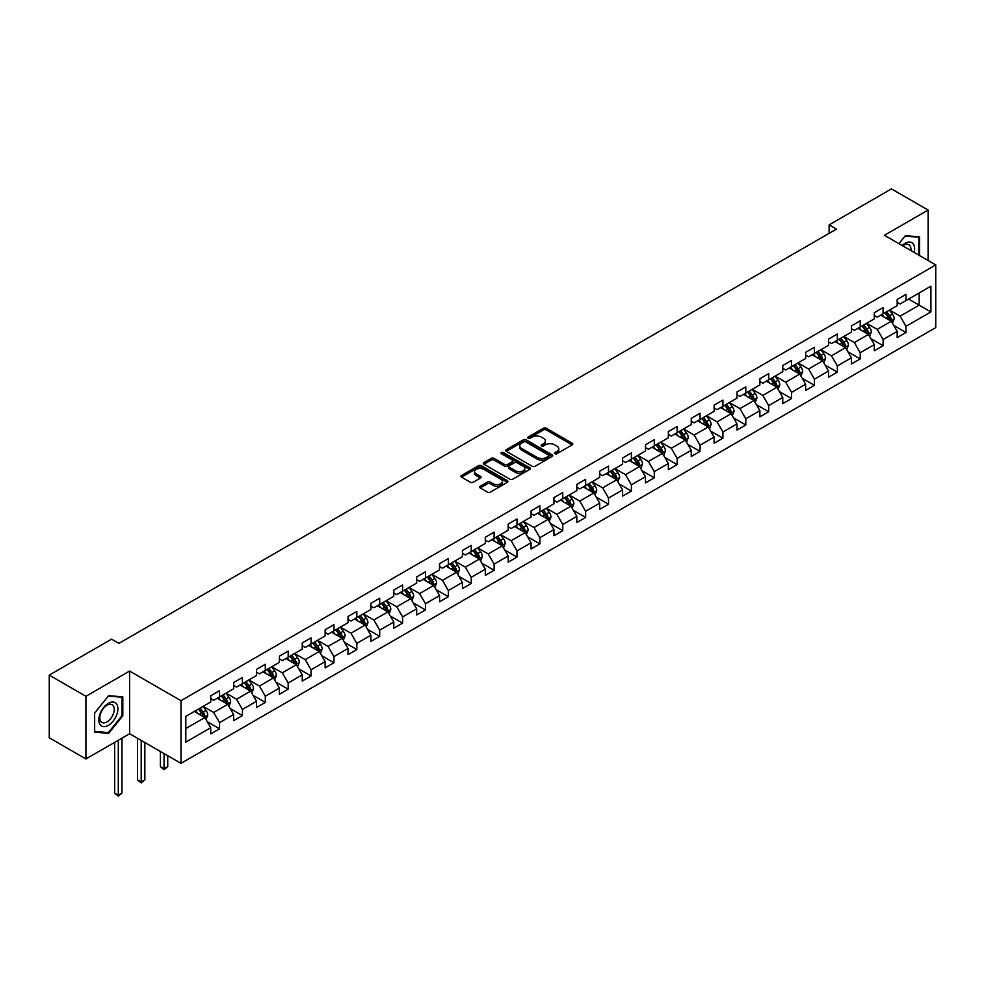 <?xml version="1.0" encoding="UTF-8"?>
<svg xmlns="http://www.w3.org/2000/svg" width="985" height="985" viewBox="0 0 985 985"><rect width="100%" height="100%" fill="white"/><g stroke="black" fill="none" stroke-linecap="round" stroke-linejoin="round"><path stroke-width="1.48" d="M554.875 453.703A1.428 0.825 0 0 0 556.894 453.703L572.187 444.875A2.032 1.17 0 0 0 572.79 444.038A2.032 1.17 0 0 0 572.187 443.213L546.281 428.253A2.032 1.17 0 0 0 543.4 428.253L528.095 437.081A1.428 0.825 0 0 0 530.115 438.239L532.097 437.106A6.513 3.768 0 0 1 541.307 437.106L543.474 438.35A6.513 3.768 0 0 1 545.382 441.009A6.513 3.768 0 0 1 543.474 443.669L541.491 444.814A1.428 0.825 0 0 0 543.498 445.971L545.481 444.826A6.513 3.768 0 0 1 554.703 444.826L556.857 446.082A6.513 3.768 0 0 1 558.766 448.741A6.513 3.768 0 0 1 556.857 451.401L554.875 452.546A1.428 0.825 0 0 0 554.875 453.703L554.875 452.546M480.188 486.27A2.032 1.17 0 0 0 479.596 487.095A2.032 1.17 0 0 0 480.188 487.932L487.464 492.131A2.032 1.17 0 0 0 490.345 492.131L507.337 482.318A2.032 1.17 0 0 0 507.928 481.493A2.032 1.17 0 0 0 507.337 480.655L481.419 465.696A2.032 1.17 0 0 0 478.538 465.696L461.546 475.509A2.032 1.17 0 0 0 460.955 476.334A2.032 1.17 0 0 0 461.546 477.171L470.325 482.231A2.032 1.17 0 0 0 473.206 482.231L480.483 478.033A2.032 1.17 0 0 0 481.074 477.208A2.032 1.17 0 0 0 480.483 476.371L476.124 473.859A5.442 3.14 0 0 1 474.536 471.643A5.442 3.14 0 0 1 477.897 468.737A5.442 3.14 0 0 1 483.832 469.414L500.885 479.264A5.442 3.14 0 0 1 502.485 481.493A5.442 3.14 0 0 1 499.124 484.398A5.442 3.14 0 0 1 493.19 483.709L490.345 482.071A2.032 1.17 0 0 0 487.464 482.071L480.188 486.27L480.188 487.932M129.626 671.056L85.917 696.296L49.25 675.119L49.25 737.79L85.917 758.955L129.626 733.726L180.969 763.363L180.969 700.692L129.626 671.056L129.626 733.726M928.129 260.52L928.129 210.051L884.419 235.292L935.75 264.928L180.969 700.692M928.129 210.051L891.45 188.886L829.124 224.875L829.124 233.334M49.25 675.119L111.588 639.13L118.926 643.365L836.45 229.111L829.124 224.875M532.232 466.274A2.032 1.17 0 0 0 535.114 466.274L552.105 456.474A2.032 1.17 0 0 0 552.708 455.636A2.032 1.17 0 0 0 552.105 454.811L526.187 439.839A2.032 1.17 0 0 0 523.318 439.839L506.327 449.652A2.032 1.17 0 0 0 505.724 450.49A2.032 1.17 0 0 0 506.327 451.315L532.232 466.274M501.931 454.011A1.428 0.825 0 0 1 503.372 454.22L503.372 452.521L529.721 467.727A2.032 1.17 0 0 1 530.312 468.565A2.032 1.17 0 0 1 529.721 469.389L512.729 479.202A2.032 1.17 0 0 1 509.848 479.202L483.93 464.243L491.207 460.069L491.207 458.382L483.93 462.581A2.032 1.17 0 0 0 483.339 463.406A2.032 1.17 0 0 0 483.93 464.243L483.93 462.581M491.207 460.069A2.032 1.17 0 0 1 494.088 460.069L494.088 458.382A2.032 1.17 0 0 0 491.207 458.382M494.088 458.382L504.591 464.452A2.032 1.17 0 0 0 507.472 464.452L512.298 461.669A2.032 1.17 0 0 0 512.889 460.832A2.032 1.17 0 0 0 512.298 460.007L501.353 453.679A1.428 0.825 0 0 1 503.372 452.521M180.969 763.363L935.75 327.586L935.75 264.928M207.293 721.746L219.544 728.814L219.544 722.633L233.617 714.507L233.617 720.688L242.421 715.603L242.421 709.422L256.506 701.295L256.506 707.476L265.297 702.391L265.297 696.21L279.383 688.084L279.383 694.265L288.186 689.18L288.186 682.999L302.26 674.873L302.26 681.054L311.063 675.969L311.063 669.788L325.148 661.661L325.148 667.842L333.94 662.757L333.94 656.576L348.025 648.45L348.025 654.631L356.829 649.546L356.829 643.365L370.902 635.239L370.902 641.42L379.705 636.335L379.705 630.154L393.791 622.027L393.791 628.208L402.594 623.123L402.594 616.942L416.667 608.816L416.667 614.997L425.471 609.924L425.471 603.731L439.556 595.605L439.556 601.786L448.347 596.713L448.347 590.532L462.433 582.394L462.433 588.574L471.236 583.502L471.236 577.321L485.31 569.182L485.31 575.363L494.113 570.29L494.113 564.11L508.198 555.971L508.198 562.164L516.99 557.079L516.99 550.898L531.075 542.772L531.075 548.953L539.879 543.868L539.879 537.687L553.952 529.561L553.952 535.741L562.755 530.656L562.755 524.476L576.841 516.349L576.841 522.53L585.644 517.445L585.644 511.264L599.717 503.138L599.717 509.319L608.521 504.234L608.521 498.053L622.606 489.927L622.606 496.108L631.397 491.022L631.397 484.842L645.483 476.715L645.483 482.896L654.286 477.811L654.286 471.63L668.359 463.504L668.359 469.685L677.163 464.6L677.163 458.419L691.248 450.293L691.248 456.474L700.039 451.401L700.039 445.208L714.125 437.081L714.125 443.262L722.928 438.19L722.928 432.009L737.002 423.87L737.002 430.051L745.805 424.978L745.805 418.797L759.891 410.659L759.891 416.84L768.694 411.767L768.694 405.586L782.767 397.447L782.767 403.641L791.571 398.556L791.571 392.375L805.644 384.248L805.644 390.429L814.447 385.344L814.447 379.163L828.533 371.037L828.533 377.218L837.336 372.133L837.336 365.952L851.409 357.826L851.409 364.007L860.213 358.922L860.213 352.741L874.298 344.615L874.298 350.795L883.089 345.71L883.089 339.529L897.175 331.403L897.175 337.584L905.978 332.499L905.978 326.318L930.911 311.925L930.911 286.179L919.177 292.951L919.177 305.153L930.911 311.925M219.544 728.814L210.741 733.899L210.741 727.706L185.808 742.111L185.808 716.366L210.741 701.973L210.741 695.792L219.544 690.707L219.544 696.887L233.617 688.761L233.617 682.58L242.421 677.495L242.421 683.676L256.506 675.55L256.506 669.369L265.297 664.284L265.297 670.465L279.383 662.339L279.383 656.158L288.186 651.073L288.186 657.254L302.26 649.127L302.26 642.946L311.063 637.861L311.063 644.042L325.148 635.916L325.148 629.735L333.94 624.65L333.94 630.831L348.025 622.705L348.025 616.524L356.829 611.439L356.829 617.62L370.902 609.493L370.902 603.312L379.705 598.227L379.705 604.408L393.791 596.282L393.791 590.101L402.594 585.016L402.594 591.209L416.667 583.071L416.667 576.89L425.471 571.817L425.471 577.998L439.556 569.859L439.556 563.679L448.347 558.606L448.347 564.787L462.433 556.648L462.433 550.467L471.236 545.394L471.236 551.575L485.31 543.449L485.31 537.256L494.113 532.183L494.113 538.364L508.198 530.238L508.198 524.057L516.99 518.972L516.99 525.153L531.075 517.027L531.075 510.846L539.879 505.761L539.879 511.941L553.952 503.815L553.952 497.634L562.755 492.549L562.755 498.73L576.841 490.604L576.841 484.423L585.644 479.338L585.644 485.519L599.717 477.393L599.717 471.212L608.521 466.127L608.521 472.308L622.606 464.181L622.606 458L631.397 452.915L631.397 459.096L645.483 450.97L645.483 444.789L654.286 439.704L654.286 445.885L668.359 437.759L668.359 431.578L677.163 426.493L677.163 432.686L691.248 424.547L691.248 418.366L700.039 413.294L700.039 419.475L714.125 411.336L714.125 405.155L722.928 400.082L722.928 406.263L737.002 398.125L737.002 391.944L745.805 386.871L745.805 393.052L759.891 384.913L759.891 378.733L768.694 373.66L768.694 379.841L782.767 371.714L782.767 365.521L791.571 360.448L791.571 366.629L805.644 358.503L805.644 352.322L814.447 347.237L814.447 353.418L828.533 345.292L828.533 339.111L837.336 334.026L837.336 340.207L851.409 332.08L851.409 325.9L860.213 320.815L860.213 326.995L874.298 318.869L874.298 312.688L883.089 307.603L883.089 313.784L897.175 305.658L897.175 299.477L905.978 294.392L905.978 300.573L930.911 286.179M217.192 698.242L227.757 704.337L213.671 712.463L203.107 706.368M210.741 698.587L213.671 700.273L219.544 696.887M213.671 712.463L219.544 722.633M227.757 704.337L233.617 714.507M240.069 685.031L250.633 691.125L236.548 699.264L225.996 693.157M233.617 685.375L236.548 687.062L242.421 683.676M236.548 699.264L242.421 709.422M250.633 691.125L256.506 701.295M262.958 671.819L273.51 677.914L259.437 686.053L248.873 679.946M256.506 672.164L259.437 673.851L265.297 670.465M259.437 686.053L265.297 696.21M273.51 677.914L279.383 688.084M285.835 658.608L296.399 664.703L282.313 672.841L271.749 666.734M279.383 658.953L282.313 660.639L288.186 657.254M282.313 672.841L288.186 682.999M296.399 664.703L302.26 674.873M308.711 645.397L319.275 651.504L305.202 659.63L294.638 653.535M302.26 645.741L305.202 647.428L311.063 644.042M305.202 659.63L311.063 669.788M319.275 651.504L325.148 661.661M331.6 632.185L342.164 638.292L328.079 646.419L317.515 640.324M325.148 632.53L328.079 634.217L333.94 630.831M328.079 646.419L333.94 656.576M342.164 638.292L348.025 648.45M354.477 618.974L365.041 625.081L350.956 633.207L340.404 627.113M348.025 619.319L350.956 621.018L356.829 617.62M350.956 633.207L356.829 643.365M365.041 625.081L370.902 635.239M377.366 605.775L387.918 611.87L373.844 619.996L363.28 613.901M370.902 606.107L373.844 607.807L379.705 604.408M373.844 619.996L379.705 630.154M387.918 611.87L393.791 622.027M400.242 592.564L410.807 598.658L396.721 606.785L386.157 600.69M393.791 592.896L396.721 594.595L402.594 591.209M396.721 606.785L402.594 616.942M410.807 598.658L416.667 608.816M423.119 579.352L433.683 585.447L419.598 593.573L409.046 587.479M416.667 579.685L419.598 581.384L425.471 577.998M419.598 593.573L425.471 603.731M433.683 585.447L439.556 595.605M446.008 566.141L456.56 572.236L442.487 580.362L431.923 574.267M439.556 566.473L442.487 568.173L448.347 564.787M442.487 580.362L448.347 590.532M456.56 572.236L462.433 582.394M468.885 552.93L479.449 559.024L465.363 567.151L454.799 561.056M462.433 553.262L465.363 554.961L471.236 551.575M465.363 567.151L471.236 577.321M479.449 559.024L485.31 569.182M491.761 539.718L502.325 545.813L488.252 553.939L477.688 547.845M485.31 540.051L488.252 541.75L494.113 538.364M488.252 553.939L494.113 564.11M502.325 545.813L508.198 555.971M514.65 526.507L525.214 532.602L511.129 540.728L500.565 534.633M508.198 526.852L511.129 528.539L516.99 525.153M511.129 540.728L516.99 550.898M525.214 532.602L531.075 542.772M537.527 513.296L548.091 519.39L534.005 527.529L523.454 521.422M531.075 513.641L534.005 515.327L539.879 511.941M534.005 527.529L539.879 537.687M548.091 519.39L553.952 529.561M560.416 500.084L570.968 506.179L556.894 514.318L546.33 508.211M553.952 500.429L556.894 502.116L562.755 498.73M556.894 514.318L562.755 524.476M570.968 506.179L576.841 516.349M583.292 486.873L593.856 492.968L579.771 501.106L569.207 495.012M576.841 487.218L579.771 488.905L585.644 485.519M579.771 501.106L585.644 511.264M593.856 492.968L599.717 503.138M606.169 473.662L616.733 479.769L602.648 487.895L592.096 481.8M599.717 474.007L602.648 475.693L608.521 472.308M602.648 487.895L608.521 498.053M616.733 479.769L622.606 489.927M629.058 460.451L639.61 466.558L625.537 474.684L614.972 468.589M622.606 460.795L625.537 462.482L631.397 459.096M625.537 474.684L631.397 484.842M639.61 466.558L645.483 476.715M651.935 447.239L662.499 453.346L648.413 461.473L637.849 455.378M645.483 447.584L648.413 449.283L654.286 445.885M648.413 461.473L654.286 471.63M662.499 453.346L668.359 463.504M674.811 434.04L685.375 440.135L671.302 448.261L660.738 442.166M668.359 434.373L671.302 436.072L677.163 432.686M671.302 448.261L677.163 458.419M685.375 440.135L691.248 450.293M697.7 420.829L708.252 426.924L694.179 435.05L683.615 428.955M691.248 421.161L694.179 422.861L700.039 419.475M694.179 435.05L700.039 445.208M708.252 426.924L714.125 437.081M720.577 407.618L731.141 413.712L717.055 421.839L706.504 415.744M714.125 407.95L717.055 409.649L722.928 406.263M717.055 421.839L722.928 432.009M731.141 413.712L737.002 423.87M743.466 394.406L754.017 400.501L739.944 408.627L729.38 402.533M737.002 394.739L739.944 396.438L745.805 393.052M739.944 408.627L745.805 418.797M754.017 400.501L759.891 410.659M766.342 381.195L776.906 387.29L762.821 395.416L752.257 389.321M759.891 381.527L762.821 383.227L768.694 379.841M762.821 395.416L768.694 405.586M776.906 387.29L782.767 397.447M789.219 367.984L799.783 374.078L785.698 382.205L775.146 376.11M782.767 368.316L785.698 370.015L791.571 366.629M785.698 382.205L791.571 392.375M799.783 374.078L805.644 384.248M812.108 354.772L822.66 360.867L808.587 369.006L798.022 362.899M805.644 355.117L808.587 356.804L814.447 353.418M808.587 369.006L814.447 379.163M822.66 360.867L828.533 371.037M834.984 341.561L845.549 347.656L831.463 355.794L820.899 349.687M828.533 341.906L831.463 343.593L837.336 340.207M831.463 355.794L837.336 365.952M845.549 347.656L851.409 357.826M857.861 328.35L868.425 334.444L854.34 342.583L843.788 336.476M851.409 328.694L854.34 330.381L860.213 326.995M854.34 342.583L860.213 352.741M868.425 334.444L874.298 344.615M880.75 315.138L891.302 321.233L877.229 329.372L866.665 323.277M874.298 315.483L877.229 317.17L883.089 313.784M877.229 329.372L883.089 339.529M891.302 321.233L897.175 331.403M908.613 299.058L919.177 305.153L900.105 316.16L889.541 310.066M897.175 302.272L900.105 303.959L905.978 300.573M900.105 316.16L905.978 326.318M85.917 696.296L85.917 758.955M185.808 728.555L204.868 717.548L194.316 711.453M204.868 717.548L210.741 727.706M893.727 325.432L905.978 332.499M870.851 338.643L883.089 345.71M847.962 351.854L860.213 358.922M825.085 365.066L837.336 372.133M802.209 378.277L814.447 385.344M779.32 391.488L791.571 398.556M756.443 404.687L768.694 411.767M733.554 417.899L745.805 424.978M710.678 431.11L722.928 438.19M687.801 444.321L700.039 451.401M664.912 457.533L677.163 464.6M642.035 470.744L654.286 477.811M619.159 483.955L631.397 491.022M596.27 497.166L608.521 504.234M573.393 510.378L585.644 517.445M550.504 523.589L562.755 530.656M527.628 536.8L539.879 543.868M504.751 550.012L516.99 557.079M481.862 563.223L494.113 570.29M458.985 576.422L471.236 583.502M436.109 589.633L448.347 596.713M413.22 602.845L425.471 609.924M390.343 616.056L402.594 623.123M367.454 629.267L379.705 636.335M344.578 642.479L356.829 649.546M321.701 655.69L333.94 662.757M298.812 668.901L311.063 675.969M275.935 682.112L288.186 689.18M253.059 695.324L265.297 702.391M230.17 708.535L242.421 715.603M919.547 255.571L919.547 236.905L905.387 235.637L898.936 243.664L905.092 236.055L918.808 237.274L918.808 255.14M94.498 732.114L108.658 733.369L122.805 715.763L122.805 696.887L108.658 695.632L94.498 713.238L94.498 732.114M122.078 715.344L122.805 715.763M107.156 732.508L108.658 733.369M555.442 453.9L556.857 453.088A6.513 3.768 0 0 0 558.766 450.428L558.766 448.741M545.382 441.009L545.382 442.708A6.513 3.768 0 0 1 543.474 445.368L542.058 446.18M572.162 444.888L546.281 429.94A2.032 1.17 0 0 0 543.4 429.94L528.674 438.448M552.105 454.811L552.105 456.474L526.187 441.539A2.032 1.17 0 0 0 523.318 441.539L506.352 451.327L506.327 449.652M548.51 456.215A1.428 0.825 0 0 0 548.51 455.058L525.756 441.92A1.428 0.825 0 0 0 523.749 441.92L521.656 443.127A6.513 3.768 0 0 0 519.748 445.786A6.513 3.768 0 0 0 521.656 448.446L537.207 457.422A6.513 3.768 0 0 0 546.416 457.422L548.51 456.215L548.51 457.914A1.428 0.825 0 0 0 548.928 457.335L548.928 455.636M519.748 445.786L519.748 447.486A6.513 3.768 0 0 0 521.656 450.145L521.656 448.446M548.51 457.914L546.416 459.121A6.513 3.768 0 0 1 537.207 459.121L521.656 450.145M494.088 460.069L504.591 466.139A2.032 1.17 0 0 0 507.472 466.139L512.298 463.356A2.032 1.17 0 0 0 512.889 462.531L512.889 460.832M503.372 454.22L529.696 469.414M515.5 470.744A5.442 3.14 0 0 0 521.434 471.421A5.442 3.14 0 0 0 524.796 468.528A5.442 3.14 0 0 0 523.207 466.299L517.199 462.827A2.032 1.17 0 0 0 514.318 462.827L509.491 465.61A2.032 1.17 0 0 0 508.9 466.447A2.032 1.17 0 0 0 509.491 467.272L515.5 470.744L515.5 472.443A5.442 3.14 0 0 0 521.434 473.12A5.442 3.14 0 0 0 524.796 470.214L524.796 468.528M508.9 466.447L508.9 468.134A2.032 1.17 0 0 0 509.491 468.971L509.491 467.272M515.5 472.443L509.491 468.971M502.485 481.493L502.485 483.179A5.442 3.14 0 0 1 499.124 486.085A5.442 3.14 0 0 1 493.19 485.408L490.345 483.758A2.032 1.17 0 0 0 487.464 483.758L480.224 487.944M474.536 471.643L474.536 473.329A5.442 3.14 0 0 0 476.124 475.558L476.124 473.859M480.458 478.057L476.124 475.558M507.3 482.33L481.419 467.395A2.032 1.17 0 0 0 478.538 467.395L461.571 477.183M892.472 323.24L894.208 318.857A5.491 3.177 -120 0 0 892.459 314.166L889.43 310.127M884.148 317.108L882.092 314.363M884.887 312.75L887.916 316.801A5.491 3.177 60 0 1 889.48 320.1L891.24 319.091A5.491 3.177 -120 0 0 889.664 315.779L886.648 311.74M885.269 312.528L888.63 317.01A2.795 1.613 60 0 1 889.135 317.872L891.24 319.091M917.897 236.757L918.808 237.274M914.166 252.468A13.482 7.782 120 0 0 911.839 242.667A13.482 7.782 120 0 0 902.174 245.548M910.903 250.584A10.207 5.898 120 0 0 908.859 244.723A10.207 5.898 120 0 0 902.765 245.881M108.362 725.342A13.482 7.782 120 0 0 117.892 708.831A13.482 7.782 120 0 0 108.362 703.327A13.482 7.782 120 0 0 98.82 719.838A13.482 7.782 120 0 0 108.362 725.342M107.02 721.894A10.207 5.898 120 0 0 113.694 712.894A10.207 5.898 120 0 0 112.13 704.718A10.207 5.898 120 0 0 107.02 705.223A10.207 5.898 120 0 0 100.359 714.224A10.207 5.898 120 0 0 101.923 722.399A10.207 5.898 120 0 0 107.02 721.894M94.646 713.103L108.362 696.05L122.078 697.269L122.078 715.553L108.362 732.618L94.646 731.387L94.646 713.103M121.167 696.752L122.078 697.269M869.583 336.451L871.331 332.056A5.491 3.177 -120 0 0 869.57 327.377L866.554 323.339M861.272 330.32L859.216 327.574M861.998 325.961L865.027 330A5.491 3.177 60 0 1 866.603 333.312L868.364 332.29A5.491 3.177 -120 0 0 866.788 328.99L863.759 324.952M862.38 325.739L865.741 330.221A2.795 1.613 60 0 1 866.246 331.071L868.364 332.29M846.706 349.663L848.454 345.267A5.491 3.177 -120 0 0 846.694 340.588L843.665 336.55M838.395 343.531L836.339 340.785M839.121 339.172L842.15 343.211A5.491 3.177 60 0 1 843.726 346.523L845.487 345.501A5.491 3.177 -120 0 0 843.911 342.201L840.882 338.163M839.503 338.951L842.864 343.433A2.795 1.613 60 0 1 843.369 344.282L845.487 345.501M823.817 362.874L825.565 358.478A5.491 3.177 -120 0 0 823.817 353.8L820.788 349.761M815.506 356.742L813.45 353.997M816.245 352.384L819.261 356.422A5.491 3.177 60 0 1 820.837 359.734L822.598 358.712A5.491 3.177 -120 0 0 821.022 355.413L817.993 351.374M816.627 352.162L819.976 356.644A2.795 1.613 60 0 1 820.493 357.493L822.598 358.712M800.94 376.085L802.689 371.69A5.491 3.177 -120 0 0 800.928 367.011L797.899 362.973M792.63 369.954L790.573 367.208M793.356 365.595L796.385 369.634A5.491 3.177 60 0 1 797.961 372.946L799.721 371.924A5.491 3.177 -120 0 0 798.145 368.624L795.117 364.573M793.738 365.373L797.099 369.855A2.795 1.613 60 0 1 797.604 370.705L799.721 371.924M778.064 389.297L779.8 384.901A5.491 3.177 -120 0 0 778.051 380.222L775.023 376.184M769.741 383.165L767.684 380.419M770.479 378.806L773.508 382.845A5.491 3.177 60 0 1 775.072 386.157L776.833 385.135A5.491 3.177 -120 0 0 775.269 381.835L772.24 377.784M770.861 378.585L774.222 383.067A2.795 1.613 60 0 1 774.727 383.916L776.833 385.135M755.175 402.508L756.923 398.112A5.491 3.177 -120 0 0 755.175 393.434L752.146 389.395M746.864 396.364L744.808 393.631M747.59 392.018L750.619 396.056A5.491 3.177 60 0 1 752.195 399.368L753.956 398.346A5.491 3.177 -120 0 0 752.38 395.047L749.351 390.996M747.984 391.796L751.333 396.278A2.795 1.613 60 0 1 751.851 397.127L753.956 398.346M732.298 415.719L734.047 411.324A5.491 3.177 -120 0 0 732.286 406.645L729.257 402.606M723.987 409.575L721.931 406.83M724.714 405.229L727.743 409.267A5.491 3.177 60 0 1 729.319 412.58L731.079 411.558A5.491 3.177 -120 0 0 729.503 408.246L726.474 404.207M725.095 405.007L728.457 409.489A2.795 1.613 60 0 1 728.962 410.339L731.079 411.558M709.422 428.931L711.158 424.535A5.491 3.177 -120 0 0 709.409 419.856L706.38 415.818M701.098 422.787L699.042 420.041M701.837 418.44L704.866 422.479A5.491 3.177 60 0 1 706.43 425.779L708.19 424.769A5.491 3.177 -120 0 0 706.627 421.457L703.598 417.418M702.219 418.219L705.58 422.7A2.795 1.613 60 0 1 706.085 423.55L708.19 424.769M686.533 442.142L688.281 437.746A5.491 3.177 -120 0 0 686.52 433.068L683.504 429.017M678.222 435.998L676.166 433.252M678.948 431.652L681.977 435.69A5.491 3.177 60 0 1 683.553 438.99L685.314 437.98A5.491 3.177 -120 0 0 683.738 434.668L680.709 430.63M679.33 431.43L682.691 435.912A2.795 1.613 60 0 1 683.208 436.761L685.314 437.98M663.656 455.353L665.404 450.958A5.491 3.177 -120 0 0 663.644 446.279L660.615 442.228M655.345 449.209L653.289 446.464M656.072 444.863L659.1 448.901A5.491 3.177 60 0 1 660.676 452.201L662.437 451.192A5.491 3.177 -120 0 0 660.861 447.879L657.832 443.841M656.453 444.641L659.815 449.123A2.795 1.613 60 0 1 660.319 449.973L662.437 451.192M640.767 468.565L642.515 464.169A5.491 3.177 -120 0 0 640.767 459.478L637.738 455.439M632.456 462.421L630.4 459.675M633.195 458.062L636.212 462.113A5.491 3.177 60 0 1 637.788 465.412L639.548 464.403A5.491 3.177 -120 0 0 637.972 461.091L634.956 457.052M633.577 457.853L636.926 462.334A2.795 1.613 60 0 1 637.443 463.184L639.548 464.403M617.89 481.776L619.639 477.38A5.491 3.177 -120 0 0 617.878 472.689L614.849 468.651M609.58 475.632L607.523 472.886M610.306 471.273L613.335 475.324A5.491 3.177 60 0 1 614.911 478.624L616.672 477.614A5.491 3.177 -120 0 0 615.096 474.302L612.067 470.264M610.688 471.052L614.049 475.546A2.795 1.613 60 0 1 614.554 476.395L616.672 477.614M595.014 494.975L596.75 490.579A5.491 3.177 -120 0 0 595.002 485.9L591.973 481.862M586.691 488.843L584.634 486.097M587.429 484.485L590.458 488.535A5.491 3.177 60 0 1 592.022 491.835L593.783 490.825A5.491 3.177 -120 0 0 592.219 487.513L589.19 483.475M587.811 484.263L591.172 488.745A2.795 1.613 60 0 1 591.677 489.607L593.783 490.825M572.125 508.186L573.873 503.791A5.491 3.177 -120 0 0 572.125 499.112L569.096 495.073M563.814 502.054L561.758 499.309M564.54 497.696L567.569 501.734A5.491 3.177 60 0 1 569.145 505.046L570.906 504.024A5.491 3.177 -120 0 0 569.33 500.725L566.301 496.686M564.934 497.474L568.283 501.956A2.795 1.613 60 0 1 568.801 502.806L570.906 504.024M549.248 521.397L550.997 517.002A5.491 3.177 -120 0 0 549.236 512.323L546.207 508.285M540.937 515.266L538.881 512.52M541.664 510.907L544.693 514.946A5.491 3.177 60 0 1 546.269 518.258L548.029 517.236A5.491 3.177 -120 0 0 546.453 513.936L543.424 509.898M542.045 510.686L545.407 515.167A2.795 1.613 60 0 1 545.912 516.017L548.029 517.236M526.372 534.609L528.108 530.213A5.491 3.177 -120 0 0 526.359 525.534L523.331 521.496M518.048 528.477L515.992 525.731M518.787 524.119L521.816 528.157A5.491 3.177 60 0 1 523.38 531.469L525.14 530.447A5.491 3.177 -120 0 0 523.577 527.147L520.548 523.109M519.169 523.897L522.53 528.379A2.795 1.613 60 0 1 523.035 529.228L525.14 530.447M503.483 547.82L505.231 543.424A5.491 3.177 -120 0 0 503.47 538.746L500.454 534.707M495.172 541.688L493.116 538.943M495.898 537.33L498.927 541.368A5.491 3.177 60 0 1 500.503 544.68L502.264 543.658A5.491 3.177 -120 0 0 500.688 540.359L497.659 536.308M496.28 537.108L499.641 541.59A2.795 1.613 60 0 1 500.158 542.439L502.264 543.658M480.606 561.031L482.354 556.636A5.491 3.177 -120 0 0 480.594 551.957L477.565 547.919M472.295 554.9L470.239 552.154M473.022 550.541L476.05 554.58A5.491 3.177 60 0 1 477.627 557.892L479.387 556.87A5.491 3.177 -120 0 0 477.811 553.57L474.782 549.519M473.403 550.319L476.765 554.801A2.795 1.613 60 0 1 477.269 555.651L479.387 556.87M457.729 574.243L459.466 569.847A5.491 3.177 -120 0 0 457.717 565.168L454.688 561.13M449.406 568.099L447.35 565.365M450.145 563.752L453.162 567.791A5.491 3.177 60 0 1 454.738 571.103L456.498 570.081A5.491 3.177 -120 0 0 454.922 566.781L451.906 562.731M450.527 563.531L453.876 568.013A2.795 1.613 60 0 1 454.393 568.862L456.498 570.081M434.841 587.454L436.589 583.058A5.491 3.177 -120 0 0 434.828 578.38L431.812 574.341M426.53 581.31L424.473 578.564M427.256 576.964L430.285 581.002A5.491 3.177 60 0 1 431.861 584.314L433.622 583.292A5.491 3.177 -120 0 0 432.046 579.98L429.017 575.942M427.638 576.742L430.999 581.224A2.795 1.613 60 0 1 431.504 582.073L433.622 583.292M411.964 600.665L413.7 596.27A5.491 3.177 -120 0 0 411.952 591.591L408.923 587.54M403.653 594.521L401.597 591.776M404.379 590.175L407.408 594.214A5.491 3.177 60 0 1 408.984 597.513L410.733 596.504A5.491 3.177 -120 0 0 409.169 593.192L406.14 589.153M404.761 589.953L408.122 594.435A2.795 1.613 60 0 1 408.627 595.285L410.733 596.504M389.075 613.877L390.823 609.481A5.491 3.177 -120 0 0 389.075 604.802L386.046 600.751M380.764 607.733L378.708 604.987M381.49 603.386L384.519 607.425A5.491 3.177 60 0 1 386.095 610.725L387.856 609.715A5.491 3.177 -120 0 0 386.28 606.403L383.251 602.364M381.885 603.165L385.233 607.646A2.795 1.613 60 0 1 385.751 608.496L387.856 609.715M366.198 627.088L367.947 622.692A5.491 3.177 -120 0 0 366.186 618.014L363.157 613.963M357.887 620.944L355.831 618.198M358.614 616.598L361.643 620.636A5.491 3.177 60 0 1 363.219 623.936L364.979 622.926A5.491 3.177 -120 0 0 363.403 619.614L360.375 615.576M358.996 616.376L362.357 620.858A2.795 1.613 60 0 1 362.862 621.707L364.979 622.926M343.322 640.299L345.058 635.904A5.491 3.177 -120 0 0 343.309 631.213L340.281 627.174M334.998 634.155L332.942 631.41M335.737 629.797L338.766 633.847A5.491 3.177 60 0 1 340.33 637.147L342.09 636.138A5.491 3.177 -120 0 0 340.527 632.826L337.498 628.787M336.119 629.575L339.48 634.069A2.795 1.613 60 0 1 339.985 634.919L342.09 636.138M320.433 653.511L322.181 649.115A5.491 3.177 -120 0 0 320.433 644.424L317.404 640.385M312.122 647.367L310.066 644.621M312.848 643.008L315.877 647.059A5.491 3.177 60 0 1 317.453 650.359L319.214 649.349A5.491 3.177 -120 0 0 317.638 646.037L314.609 641.998M313.23 642.786L316.591 647.28A2.795 1.613 60 0 1 317.108 648.13L319.214 649.349M297.556 666.71L299.305 662.314A5.491 3.177 -120 0 0 297.544 657.635L294.515 653.597M289.245 660.578L287.189 657.832M289.972 656.219L293.001 660.27A5.491 3.177 60 0 1 294.577 663.57L296.337 662.548A5.491 3.177 -120 0 0 294.761 659.248L291.732 655.21M290.353 655.998L293.715 660.479A2.795 1.613 60 0 1 294.219 661.341L296.337 662.548M274.68 679.921L276.416 675.525A5.491 3.177 -120 0 0 274.667 670.847L271.638 666.808M266.356 673.789L264.3 671.044M267.095 669.431L270.112 673.469A5.491 3.177 60 0 1 271.688 676.781L273.448 675.759A5.491 3.177 -120 0 0 271.872 672.459L268.856 668.421M267.477 669.209L270.826 673.691A2.795 1.613 60 0 1 271.343 674.54L273.448 675.759M251.791 693.132L253.539 688.737A5.491 3.177 -120 0 0 251.778 684.058L248.762 680.019M243.48 687.001L241.424 684.255M244.206 682.642L247.235 686.68A5.491 3.177 60 0 1 248.811 689.992L250.572 688.971A5.491 3.177 -120 0 0 248.996 685.671L245.967 681.632M244.588 682.42L247.949 686.902A2.795 1.613 60 0 1 248.454 687.752L250.572 688.971M164.064 753.611L164.064 768.768L167.733 766.65L167.733 755.729M167.733 766.65L164.064 769.704L160.395 766.65L160.395 751.493M160.395 766.65L164.064 768.768L164.064 769.704M228.914 706.343L230.65 701.948A5.491 3.177 -120 0 0 228.902 697.269L225.873 693.231M220.603 700.212L218.547 697.466M221.329 695.853L224.358 699.892A5.491 3.177 60 0 1 225.934 703.204L227.683 702.182A5.491 3.177 -120 0 0 226.119 698.882L223.09 694.844M221.711 695.632L225.073 700.113A2.795 1.613 60 0 1 225.577 700.963L227.683 702.182M141.187 740.4L141.187 781.979L144.857 779.861L144.857 742.518M144.857 779.861L141.187 782.903L137.518 779.861L137.518 738.282M137.518 779.861L141.187 781.979L141.187 782.903M206.025 719.555L207.773 715.159A5.491 3.177 -120 0 0 206.025 710.48L202.996 706.442M197.714 713.423L195.658 710.678M198.441 709.065L201.469 713.103A5.491 3.177 60 0 1 203.045 716.415L204.806 715.393A5.491 3.177 -120 0 0 203.23 712.093L200.201 708.043M198.835 708.843L202.184 713.325A2.795 1.613 60 0 1 202.701 714.174L204.806 715.393M118.298 740.264L118.298 795.191L121.968 793.073L121.968 738.147M121.968 793.073L118.298 796.114L114.642 793.073L114.642 742.382M114.642 793.073L118.298 795.191L118.298 796.114M556.857 453.088L556.857 451.401M541.491 445.971L541.491 444.814M543.474 445.368L543.474 443.669M528.095 438.239L528.095 437.081M543.4 429.94L543.4 428.253M546.281 429.94L546.281 428.253M572.187 444.875L572.187 443.213M523.318 441.539L523.318 439.839M526.187 441.539L526.187 439.839M537.207 459.121L537.207 457.422M546.416 459.121L546.416 457.422M504.591 466.139L504.591 464.452M507.472 466.139L507.472 464.452M512.298 463.356L512.298 461.669M529.721 469.389L529.721 467.727M487.464 483.758L487.464 482.071M490.345 483.758L490.345 482.071M493.19 485.408L493.19 483.709M480.483 478.033L480.483 476.371M461.546 477.171L461.546 475.509M478.538 467.395L478.538 465.696M481.419 467.395L481.419 465.696M507.337 482.318L507.337 480.655M890.76 320.925L894.171 318.955M889.664 315.779L892.459 314.166M885.761 318.032L887.916 316.801M867.883 334.137L871.294 332.167M866.788 328.99L869.57 327.377M862.885 331.243L865.027 330M845.007 347.348L848.417 345.378M843.911 342.201L846.694 340.588M839.996 344.454L842.15 343.211M822.118 360.559L825.529 358.589M821.022 355.413L823.817 353.8M817.119 357.666L819.261 356.422M799.241 373.771L802.652 371.801M798.145 368.624L800.928 367.011M794.23 370.877L796.385 369.634M776.365 386.982L779.775 385.012M775.269 381.835L778.051 380.222M771.353 384.088L773.508 382.845M753.476 400.193L756.886 398.223M752.38 395.047L755.175 393.434M748.477 397.3L750.619 396.056M730.599 413.392L734.01 411.435M729.503 408.246L732.286 406.645M725.588 410.511L727.743 409.267M707.71 426.603L711.121 424.646M706.627 421.457L709.409 419.856M702.711 423.722L704.866 422.479M684.834 439.815L688.244 437.845M683.738 434.668L686.52 433.068M679.835 436.934L681.977 435.69M661.957 453.026L665.367 451.056M660.861 447.879L663.644 446.279M656.946 450.145L659.1 448.901M639.068 466.237L642.479 464.267M637.972 461.091L640.767 459.478M634.069 463.344L636.212 462.113M616.191 479.449L619.602 477.479M615.096 474.302L617.878 472.689M611.18 476.555L613.335 475.324M593.315 492.66L596.725 490.69M592.219 487.513L595.002 485.9M588.304 489.767L590.458 488.535M570.426 505.871L573.836 503.901M569.33 500.725L572.125 499.112M565.427 502.978L567.569 501.734M547.549 519.083L550.96 517.113M546.453 513.936L549.236 512.323M542.538 516.189L544.693 514.946M524.66 532.294L528.071 530.324M523.577 527.147L526.359 525.534M519.661 529.401L521.816 528.157M501.784 545.505L505.194 543.535M500.688 540.359L503.47 538.746M496.785 542.612L498.927 541.368M478.907 558.717L482.318 556.747M477.811 553.57L480.594 551.957M473.896 555.823L476.05 554.58M456.018 571.928L459.429 569.958M454.922 566.781L457.717 565.168M451.019 569.034L453.162 567.791M433.141 585.127L436.552 583.169M432.046 579.98L434.828 578.38M428.13 582.246L430.285 581.002M410.265 598.338L413.675 596.368M409.169 593.192L411.952 591.591M405.254 595.457L407.408 594.214M387.376 611.55L390.786 609.58M386.28 606.403L389.075 604.802M382.377 608.668L384.519 607.425M364.499 624.761L367.91 622.791M363.403 619.614L366.186 618.014M359.488 621.88L361.643 620.636M341.61 637.972L345.021 636.002M340.527 632.826L343.309 631.213M336.611 635.079L338.766 633.847M318.734 651.183L322.144 649.213M317.638 646.037L320.433 644.424M313.735 648.29L315.877 647.059M295.857 664.395L299.268 662.425M294.761 659.248L297.544 657.635M290.846 661.501L293.001 660.27M272.968 677.606L276.379 675.636M271.872 672.459L274.667 670.847M267.969 674.713L270.112 673.469M250.091 690.817L253.502 688.847M248.996 685.671L251.778 684.058M245.093 687.924L247.235 686.68M227.215 704.029L230.625 702.059M226.119 698.882L228.902 697.269M222.204 701.135L224.358 699.892M204.326 717.24L207.736 715.27M203.23 712.093L206.025 710.48M199.327 714.347L201.469 713.103"/></g></svg>
